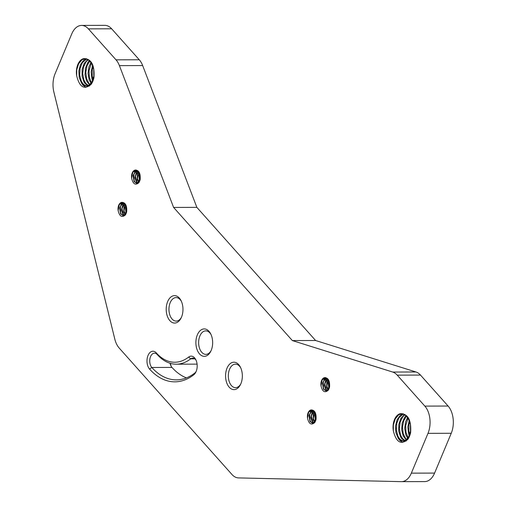 <?xml version="1.0" encoding="UTF-8"?>
<svg xmlns="http://www.w3.org/2000/svg" width="507" height="507" viewBox="0 0 507 507"><rect width="100%" height="100%" fill="white"/><g stroke="black" fill="none" stroke-linecap="round" stroke-linejoin="round"><path stroke-width="0.76" d="M92.566 65.264L91.171 71.886L91.843 78.408L92.61 80.619M93.028 79.504L92.198 75.949L92.306 69.263L92.99 66.436M91.007 62.336L88.947 66.753L88.047 73.344L89.137 79.675L91.07 83.319M91.488 82.73L89.333 77.33L89.01 70.707L91.431 62.988M89.447 60.523L87.85 62.418L85.487 68.122L85.018 74.795L86.507 80.86L89.524 84.872M89.942 84.53L88.991 83.554L86.558 78.655L85.81 72.165L87.052 65.688L89.872 60.941M87.895 59.37L84.105 63.495L82.115 69.535L82.083 76.208L83.947 81.944L85.049 83.56L87.977 85.715M88.402 85.544L85.892 83.56L83.858 79.91L82.704 73.623L83.522 67.006L86.184 61.632L88.319 59.63M76.665 75.752A13.74 8.397 89.8 0 1 83.839 58.603C91.399 58.799 94.771 65.118 93.966 77.571A15.92 9.734 89.8 0 1 91.127 84.358C84.339 90.094 79.517 87.229 76.665 75.752L76.728 69.801L78.642 63.717L82.121 59.649L85.208 58.533M91.469 83.858L87.274 85.987M86.849 85.968L84.32 84.999L82.793 83.566L81.24 81.076L79.688 75.061L80.081 68.382L82.381 62.621L86.767 58.856M86.342 58.723L83.674 60.162L80.423 64.674L78.839 70.98L79.231 77.584L81.456 82.926L84.922 85.74L86.424 85.987L88.763 85.366L92.001 81.887L93.82 76.12L93.725 69.446L91.691 63.432L88.129 59.509L83.839 58.603M409.225 420.316L407.837 426.938L408.509 433.46L409.269 435.671M409.694 434.562L408.857 431.001L408.965 424.321L409.656 421.488M407.666 417.388L405.606 421.805L404.713 428.402L405.796 434.727L407.729 438.371M408.154 437.782L405.993 432.382L405.67 425.76L408.091 418.047M406.113 415.575L404.516 417.47L402.146 423.174L401.683 429.847L403.166 435.912L406.183 439.93M406.608 439.582L405.657 438.606L403.217 433.707L402.469 427.217L403.718 420.74L406.532 415.993M404.554 414.422L400.764 418.554L398.781 424.587L398.743 431.267L400.606 437.002L401.709 438.612L404.637 440.767M405.061 440.602L402.558 438.612L400.524 434.962L399.364 428.675L400.181 422.058L402.843 416.684L404.985 414.682M393.324 430.804A13.74 8.397 89.8 0 1 400.498 413.655C408.059 413.851 411.437 420.176 410.632 432.623A15.92 9.734 89.8 0 1 407.786 439.411C400.999 445.152 396.182 442.281 393.324 430.804L393.388 424.86L395.302 418.769L398.781 414.701L401.867 413.585M408.129 438.91L403.933 441.039M403.509 441.02L400.98 440.051L399.459 438.625L397.906 436.128L396.354 430.113L396.74 423.44L399.041 417.673L403.426 413.908M403.002 413.782L400.34 415.214L397.089 419.726L395.498 426.032L395.891 432.636L398.115 437.978L401.588 440.798L403.09 441.039L405.423 440.418L408.661 436.939L410.48 431.178L410.391 424.498L408.35 418.484L404.795 414.561L400.498 413.655M399.96 440.418L402.425 442.497M398.077 437.921L399.7 440.418M83.294 85.36L85.765 87.438M81.412 82.869L83.04 85.366M315.354 413.313L314.777 415.525L315.367 420.658M315.633 419.942L315.614 414.08M314.384 411.557L313.345 413.465L313.117 419.796L314.41 422.211M314.676 421.887L313.358 418.402L314.644 411.918M313.408 410.588L312.306 411.728L310.823 417.762L312.293 422.02L313.446 422.971M313.719 422.819L312.756 421.944L311.355 416.247L313.662 410.797M307.515 418.136L308.63 412.261L311.704 409.916M312.724 423.174L310.88 422.008L309.98 420.411L309.79 414.124L312.686 410.169M311.006 409.948A6.642 4.062 -90.2 0 0 307.534 418.262C308.896 423.941 311.266 425.398 314.644 422.635A8.004 4.893 89.8 0 0 316.07 419.213C316.419 413.053 314.727 409.967 311.006 409.948L313.136 410.404L314.898 412.343L315.943 418.56L313.472 422.958L312.477 423.187L309.999 421.539L308.953 415.594L311.564 410.512L312.426 410.068M139.495 173.438L138.918 175.644L139.507 180.777M139.774 180.061L139.755 174.205M138.525 171.677L137.486 173.584L137.258 179.922L138.55 182.33M138.81 182.013L137.498 178.521L138.785 172.044M137.549 170.713L136.446 171.854L134.963 177.881L136.434 182.14L137.587 183.09M137.86 182.938L136.896 182.064L135.496 176.366L137.803 170.916M131.655 178.255L132.771 172.386L135.844 170.041M136.865 183.3L135.02 182.133L134.121 180.536L133.93 174.25L136.827 170.295M135.147 170.067A6.642 4.062 -90.2 0 0 131.674 178.382C133.037 184.066 135.407 185.524 138.785 182.754A8.004 4.893 89.8 0 0 140.211 179.339C140.559 173.179 138.867 170.086 135.147 170.067L137.277 170.529L139.038 172.462L140.084 178.679L137.612 183.078L136.617 183.306L134.14 181.658L133.094 175.714L135.705 170.631L136.567 170.194M328.859 381.017L328.283 383.229L328.878 388.362M329.144 387.646L329.119 381.784M327.89 379.261L326.857 381.169L326.628 387.5L327.921 389.915M328.181 389.598L326.869 386.106L328.149 379.623M326.92 378.298L325.817 379.432L324.334 385.466L325.798 389.725L326.958 390.675M327.23 390.523L326.267 389.649L324.867 383.951L327.173 378.501M321.02 385.84L322.135 379.965L325.215 377.626M326.235 390.878L324.391 389.718L323.485 388.121L323.301 381.828L326.197 377.873M324.518 377.652A6.642 4.062 -90.2 0 0 321.039 385.966C322.401 391.645 324.778 393.102 328.149 390.339A8.004 4.893 89.8 0 0 329.582 386.923C329.93 380.757 328.238 377.671 324.518 377.652L326.647 378.108L328.409 380.047L329.455 386.264L326.983 390.663L325.988 390.891L323.51 389.243L322.465 383.298L325.076 378.216L325.938 377.778M125.983 205.728L125.406 207.94L126.002 213.073M126.262 212.357L126.243 206.495M125.014 203.972L123.981 205.88L123.746 212.211L125.045 214.626M125.305 214.309L123.987 210.817L125.273 204.334M124.038 203.009L122.935 204.144L121.452 210.177L122.922 214.436L124.082 215.386M124.348 215.234L123.385 214.36L121.991 208.662L124.297 203.212M118.144 210.551L119.259 204.676L122.339 202.337M123.353 215.595L121.515 214.429L120.609 212.832L120.419 206.545L123.315 202.585M121.636 202.363A6.642 4.062 -90.2 0 0 118.163 210.678C119.525 216.356 121.895 217.814 125.273 215.05A8.004 4.893 89.8 0 0 126.706 211.634C127.054 205.468 125.362 202.382 121.636 202.363L123.765 202.819L125.527 204.758L126.579 210.975L124.101 215.374L123.112 215.602L120.628 213.954L119.589 208.009L122.193 202.927L123.062 202.489M120.964 204.22L122.263 202.344M121.465 203.58L122.409 202.344M310.335 411.804L311.634 409.929M310.835 411.164L311.78 409.929M323.846 379.509L325.145 377.633M324.347 378.868L325.412 377.512M134.475 171.924L135.895 169.927M134.976 171.284L135.92 170.048M170.099 363.272A7.839 4.791 -90.2 0 0 170.986 365.934A7.839 4.791 -90.2 0 0 171.968 367.41A70.53 43.133 -90.2 0 0 186.418 377.886M197.084 364.127A54.857 33.544 89.8 0 1 196.456 364.134L176.303 364.197A54.857 33.544 -90.2 0 0 190.676 358.848A7.839 4.791 89.8 0 1 192.73 358.088A7.839 4.791 89.8 0 1 196.127 360.376M171.296 366.498A9.798 5.989 89.8 0 1 170.422 363.367M196.158 371.447A7.839 4.791 89.8 0 1 194.827 373A70.53 43.133 89.8 0 1 176.347 379.87A70.53 43.133 89.8 0 1 151.821 367.474A7.839 4.791 89.8 0 1 149.939 358.696A7.839 4.791 89.8 0 1 154.496 353.176A7.839 4.791 89.8 0 1 157.221 354.551A54.857 33.544 -90.2 0 0 176.303 364.197M142.663 65.561A19.589 11.984 -90.2 0 0 139.267 59.763L116.014 59.832A19.589 11.984 89.8 0 1 119.411 65.631L142.663 65.561L196.855 207.363L315.608 340.508L292.355 340.577L173.603 207.433L119.411 65.631M420.48 375.072L448.099 406.037L424.847 406.107L397.228 375.142L420.48 375.072A19.589 11.984 -90.2 0 0 415.949 371.98L315.608 340.508M424.568 481.58A19.589 11.984 -90.2 0 0 424.758 481.58A19.589 11.984 -90.2 0 0 434.594 473.082L451.243 433.282A19.589 11.984 -90.2 0 0 448.099 406.037M111.648 28.798A19.589 11.984 -90.2 0 0 104.835 25.35L81.583 25.42A19.589 11.984 89.8 0 1 88.395 28.867L111.648 28.798L139.267 59.763M149.59 369.09A72.488 44.331 -90.2 0 0 193.801 374.768A9.798 5.989 -90.2 0 0 195.848 372.132A9.798 5.989 -90.2 0 0 195.81 359.697A9.798 5.989 -90.2 0 0 188.604 357.086A52.899 32.347 89.8 0 1 156.346 352.942A9.798 5.989 -90.2 0 0 148.025 355.47A9.798 5.989 -90.2 0 0 149.59 369.09L151.821 367.474L171.968 367.41M116.014 59.832L88.395 28.867M434.594 473.082L411.342 473.151A19.589 11.984 89.8 0 1 401.506 481.65A19.589 11.984 89.8 0 1 401.316 481.65L238.569 477.911A19.589 11.984 89.8 0 1 231.94 474.47L119.189 348.043A19.589 11.984 89.8 0 1 114.829 339.177L53.881 92.097A19.589 11.984 89.8 0 1 55.092 73.718L71.747 33.918A19.589 11.984 89.8 0 1 81.583 25.42M411.342 473.151L427.99 433.352L451.243 433.282M424.847 406.107A19.589 11.984 89.8 0 1 427.99 433.352M415.949 371.98L392.697 372.049A19.589 11.984 89.8 0 1 397.228 375.142M392.697 372.049L292.355 340.577M169.858 320.646A13.714 8.385 -90.2 0 0 181.094 318.028A13.714 8.385 -90.2 0 0 181.043 300.619A13.714 8.385 -90.2 0 0 168.387 300.081A13.714 8.385 -90.2 0 0 169.858 320.646M229.234 387.221A13.714 8.385 -90.2 0 0 240.47 384.598A13.714 8.385 -90.2 0 0 240.413 367.195A13.714 8.385 -90.2 0 0 227.757 366.65A13.714 8.385 -90.2 0 0 229.234 387.221M199.543 353.937A13.714 8.385 -90.2 0 0 210.779 351.313A13.714 8.385 -90.2 0 0 210.728 333.91A13.714 8.385 -90.2 0 0 198.072 333.365A13.714 8.385 -90.2 0 0 199.543 353.937M181.405 317.363A11.756 7.187 89.8 0 1 176.17 321.096A11.756 7.187 89.8 0 1 172.082 319.03A11.756 7.187 89.8 0 1 169.262 305.867A11.756 7.187 89.8 0 1 176.1 297.584A11.756 7.187 89.8 0 1 181.354 301.285M211.089 350.648A11.756 7.187 89.8 0 1 205.861 354.38A11.756 7.187 89.8 0 1 201.767 352.314A11.756 7.187 89.8 0 1 198.947 339.151A11.756 7.187 89.8 0 1 205.785 330.868A11.756 7.187 89.8 0 1 211.045 334.569M240.781 383.938A11.756 7.187 89.8 0 1 235.546 387.665A11.756 7.187 89.8 0 1 231.458 385.599A11.756 7.187 89.8 0 1 228.638 372.436A11.756 7.187 89.8 0 1 235.476 364.159A11.756 7.187 89.8 0 1 240.73 367.854M89.568 85.905L88.826 85.715M88.402 85.841L89.473 85.975M406.227 440.957L405.486 440.767M405.061 440.894L406.139 441.033M196.855 207.363L173.603 207.433M188.604 357.086L190.676 358.848L194.783 358.836M193.801 374.768L194.827 373M157.221 354.551L156.346 352.942M424.758 481.58L401.506 481.65"/></g></svg>
